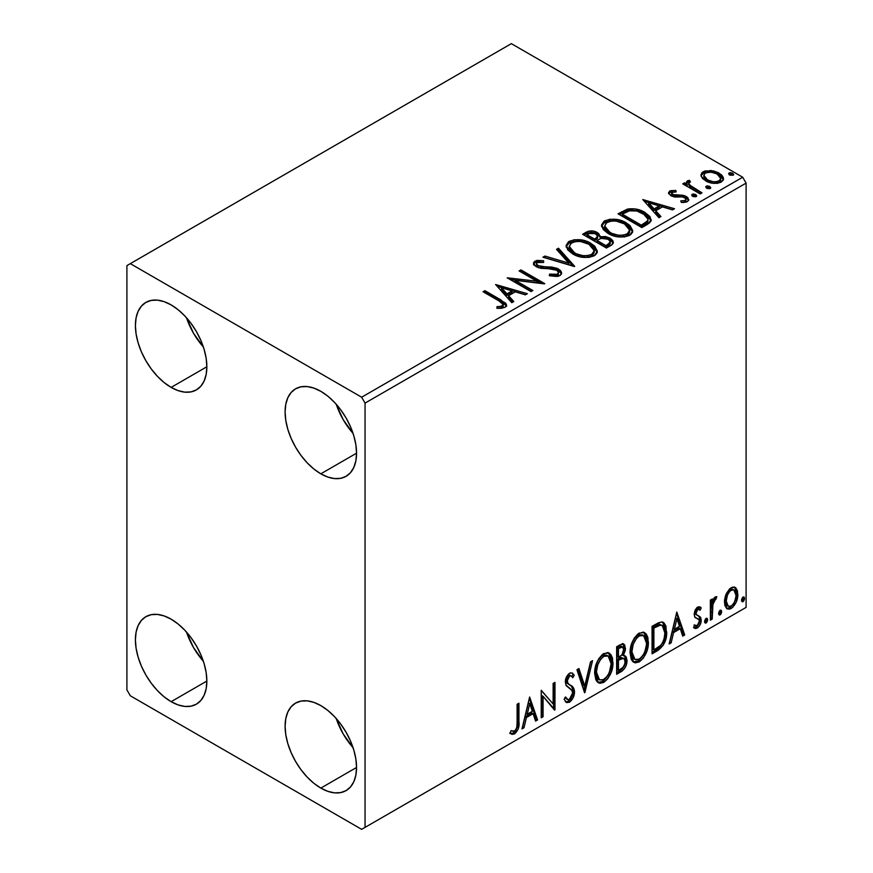 <?xml version="1.0" encoding="UTF-8"?>
<svg xmlns="http://www.w3.org/2000/svg" width="873" height="873" viewBox="0 0 873 873"><rect width="100%" height="100%" fill="white"/><g stroke="black" fill="none" stroke-linecap="round" stroke-linejoin="round"><path stroke-width="1.31" d="M336.225 718.512A50.525 29.169 -120 0 0 353.063 747.692L343.198 733.931L336.225 718.512M320.828 788.101A50.525 29.169 60 0 1 287.817 743.578A50.525 29.169 60 0 1 295.565 703.103A50.525 29.169 60 0 1 320.828 705.602L327.79 710.415L334.501 716.635L340.677 724.012L346.09 732.272L350.531 741.079L353.827 750.125L355.868 759.03L356.544 767.476L320.828 788.101L313.854 783.288L307.154 777.068L300.978 769.691L295.565 761.431L291.124 752.624L287.817 743.578L285.787 734.673L285.1 726.227L285.787 718.577L287.817 712.008L291.124 706.781L295.565 703.103L300.978 701.095L307.154 700.844L313.854 702.372L320.828 705.602A50.525 29.169 60 0 1 353.827 750.125A50.525 29.169 60 0 1 346.09 790.6L340.677 792.608L334.501 792.859L327.79 791.331L320.828 788.101L356.544 767.476L355.868 775.126L353.827 781.695L350.531 786.922L346.09 790.6A50.525 29.169 60 0 1 320.828 788.101M186.527 317.805A50.525 29.169 -120 0 0 203.365 346.974L193.5 333.224L186.527 317.805M171.13 387.394A50.525 29.169 60 0 1 138.13 342.871A50.525 29.169 60 0 1 145.867 302.396A50.525 29.169 60 0 1 171.13 304.895L178.103 309.708L184.803 315.928L190.98 323.305L196.392 331.554L200.834 340.372L204.129 349.407L206.17 358.323L206.857 366.769L171.13 387.394L164.157 382.581L157.456 376.361L151.28 368.984L145.867 360.724L141.426 351.906L138.13 342.871L136.09 333.966L135.402 325.52L136.09 317.87L138.13 311.301L141.426 306.074L145.867 302.396L151.28 300.388L157.456 300.137L164.157 301.665L171.13 304.895A50.525 29.169 60 0 1 204.129 349.407A50.525 29.169 60 0 1 196.392 389.893L190.98 391.901L184.803 392.141L178.103 390.624L171.13 387.394L206.857 366.769L206.17 374.419L204.129 380.988L200.834 386.204L196.392 389.893A50.525 29.169 60 0 1 171.13 387.394M336.225 404.232A50.525 29.169 -120 0 0 353.063 433.401L343.198 419.651L336.225 404.232M320.828 473.821A50.525 29.169 60 0 1 287.817 429.298A50.525 29.169 60 0 1 295.565 388.812A50.525 29.169 60 0 1 320.828 391.322L327.79 396.135L334.501 402.355L340.677 409.732L346.09 417.981L350.531 426.799L353.827 435.834L355.868 444.75L356.544 453.196L320.828 473.821L313.854 468.997L307.154 462.788L300.978 455.411L295.565 447.151L291.124 438.333L287.817 429.298L285.787 420.393L285.1 411.947L285.787 404.297L287.817 397.728L291.124 392.501L295.565 388.812L300.978 386.815L307.154 386.564L313.854 388.092L320.828 391.322A50.525 29.169 60 0 1 353.827 435.834A50.525 29.169 60 0 1 346.09 476.32L340.677 478.328L334.501 478.568L327.79 477.051L320.828 473.821L356.544 453.196L355.868 460.846L353.827 467.404L350.531 472.631L346.09 476.32A50.525 29.169 60 0 1 320.828 473.821M186.527 632.096A50.525 29.169 -120 0 0 203.365 661.265L193.5 647.515L186.527 632.096M171.13 701.674A50.525 29.169 60 0 1 138.13 657.151A50.525 29.169 60 0 1 145.867 616.676A50.525 29.169 60 0 1 171.13 619.175L178.103 623.988L184.803 630.208L190.98 637.585L196.392 645.845L200.834 654.652L204.129 663.698L206.17 672.603L206.857 681.049L171.13 701.674L164.157 696.861L157.456 690.641L151.28 683.264L145.867 675.015L141.426 666.197L138.13 657.151L136.09 648.246L135.402 639.8L136.09 632.15L138.13 625.581L141.426 620.365L145.867 616.676L151.28 614.668L157.456 614.417L164.157 615.945L171.13 619.175A50.525 29.169 60 0 1 204.129 663.698A50.525 29.169 60 0 1 196.392 704.173L190.98 706.181L184.803 706.432L178.103 704.904L171.13 701.674L206.857 681.049L206.17 688.699L204.129 695.268L200.834 700.495L196.392 704.173A50.525 29.169 60 0 1 171.13 701.674M650.516 218.97L644.896 213.994L644.896 212.423L635.086 208.898L627.229 209.204L618.04 213.83L641.851 227.58L649.316 223.095L651.138 220.771L649.992 216.602L644.896 212.423C640.291 209.444 634.715 208.287 628.167 208.974L618.04 213.83L641.851 227.58L647.384 224.383L651.269 219.81L644.896 212.423L644.896 213.994L651.182 220.596M126.901 265.61L126.901 689.888L130.306 695.781L361.651 829.35L746.099 607.39L365.056 827.386L365.056 403.108L746.099 183.112L746.099 607.39L746.099 183.112L742.694 177.219L361.651 397.215L130.306 263.646L511.349 43.65L742.694 177.219L511.349 43.65L126.901 265.61L126.901 689.888L130.306 695.781L361.651 829.35L365.056 827.386L365.056 403.108L361.651 397.215L130.306 263.646L126.901 265.61M726.205 593.902L724.514 600.122L724.808 605.382L726.794 608.667L729.61 609.179L732.676 607.401L736.223 602.064L737.761 596.139L737.445 590.803L735.633 587.747L732.611 587.092L729.664 588.795L726.205 593.902L724.426 602.054L727.154 608.907L731.138 608.525C735.666 604.716 737.903 599.969 737.86 594.306L736.081 588.184L735.121 587.376L731.138 587.725L726.205 593.902M710.371 620.157L712.204 619.099L713.001 602.97L714.583 599.86L715.915 599.336L716.788 596.695L714.31 597.754L712.204 601.966L712.204 599.009L710.371 600.067L710.371 620.157L712.204 619.099L712.499 605.284L716.788 596.695L715.391 596.816L712.204 601.966L712.204 599.009L710.371 600.067L710.371 620.157M699.535 606.768L701.215 607.859L700.222 607.051L696.894 607.608L695.028 610.336L694.199 613.861L694.984 617.375L699.142 619.819L699.251 622.362L697.145 625.679L694.635 625.013L693.588 627.491L695.672 628.549L697.789 627.742L699.72 625.505L700.997 622.133L700.615 617.233L696.84 615.127L696.021 613.173L697.396 609.736L698.542 609.234L700.146 610.205L701.215 607.859L699.71 606.822L697.68 607.041L694.199 614.33L694.777 617.08L698.946 619.492L699.382 621.15L697.145 625.679L694.635 625.013L693.588 627.491L694.384 628.222M657.598 650.636L663.404 645.049L666.47 635.719L665.924 626.017L663.917 622.82L662.061 622.002L658.548 622.755L652.055 626.323L652.055 653.822L657.598 650.636L656.234 649.85L652.055 652.251L656.234 649.85L657.598 650.636C663.949 645.965 666.983 639.745 666.71 631.965L663.382 622.46L661.33 621.969L652.055 626.323L652.055 653.822L657.598 650.636M616.644 674.272L622.013 671.141L624.61 668.445L626.257 665.051L627.021 660.479L626.116 656.769L623.267 655.623L625.374 650.199L624.762 645.038L622.285 643.859L616.644 646.773L616.644 674.272L621.401 671.523C625.123 668.718 627 665.03 627.021 660.479L625.286 655.972L623.267 655.623L625.494 648.475L623.846 644.056L620.005 644.831L616.644 646.773L616.644 674.272M584.583 692.78L592.516 660.697L590.53 661.854L584.735 686.058L578.941 668.543L576.944 669.689L584.888 692.605L592.516 660.697L590.53 661.854L584.735 686.058L578.941 668.543L576.944 669.689L584.583 692.78M543.061 716.755L543.061 696.305L554.966 709.88L554.966 682.38L553.133 683.439L553.133 703.954L541.227 690.314L541.227 717.813L543.061 716.755L541.227 716.242L543.061 716.755L543.061 696.305L554.551 710.12L554.966 682.38L553.133 683.439L553.133 703.954L541.227 690.314L541.227 717.813L543.061 716.755M517.111 722.538L516.783 727.558L515.452 730.33L513.64 731.399L511.011 730.679L510.083 733.331L512.047 734.368L514.579 733.909L518.169 729.151L518.911 723.608L518.933 703.191L517.111 704.238L517.111 722.538C517.656 725.583 516.816 728.442 514.568 731.094L511.011 730.679L510.083 733.331L514.579 733.909C518.224 730.374 519.675 726.325 518.933 721.753L518.933 703.191L517.111 704.238L517.111 722.538M529.627 697.014L521.989 728.922L523.986 727.766L526.43 717.541L533.119 713.678L535.564 721.087L537.561 719.93L529.627 697.014L521.989 728.922L523.986 727.766L526.43 717.541L533.119 713.678L535.564 721.087L537.561 719.93L529.627 697.014M571.237 675.942L568.214 675.276L571.237 675.942L572.775 677.743L574.205 675.233L572.306 673.061L569.6 673.225C566.73 675.593 565.311 678.55 565.344 682.108L566.282 685.752L572.077 690.532L572.677 692.889L569.349 699.469L567.461 699.535L565.617 697.036L564.122 699.295L566.381 702.438L570.047 701.848L573.234 697.527L574.434 690.63L572.721 686.931L567.821 683.308L567.308 679.63L569.578 676.062L571.16 675.898L572.775 677.743L574.205 675.233L572.437 673.138L570.407 672.876L568.509 674.054L566.37 677.252L565.398 680.951L565.879 684.999L571.433 689.703L572.677 692.889L571.826 696.523L569.709 699.229L567.996 699.742L565.617 697.036L564.122 699.295L566.741 702.601L569.48 702.208L568.116 701.423L565.748 701.925M594.655 673.334L595.866 679.86L597.274 681.9L599.806 683.319L603.843 682.37L607.892 678.616L611.493 671.49L612.857 665.171L612.475 657.98L610.773 654.39L607.804 652.535L602.632 654.248L598.714 658.788L595.724 665.793L594.655 673.334L598.431 682.806L603.843 682.37C610.052 677.001 613.097 670.42 612.977 662.629L609.223 653.059L603.701 653.539C597.536 658.973 594.524 665.575 594.655 673.334M630.077 652.895L631.288 659.41L632.696 661.45L635.217 662.869L639.265 661.92L643.314 658.166L646.915 651.04L648.279 644.721L647.886 637.53L646.195 633.951L643.215 632.096L638.054 633.809L634.136 638.338L631.135 645.343L630.077 652.895L633.842 662.356L639.265 661.92C645.463 656.551 648.508 649.97 648.399 642.179L644.645 632.609L639.123 633.089C632.958 638.523 629.946 645.125 630.077 652.895M676.793 612.049L669.155 643.958L671.151 642.801L673.596 632.576L680.285 628.713L682.73 636.122L684.727 634.966L676.793 612.049L669.155 643.958L671.151 642.801L673.596 632.576L680.285 628.713L682.73 636.122L684.727 634.966L676.793 612.049M704.576 621.565L705.439 623.136L706.759 622.384L707.61 620.223L707.25 618.51L705.755 618.651L704.664 620.725L706.104 622.984L707.632 619.808L706.104 618.4L704.576 621.565M718.621 613.457L719.494 615.029L720.803 614.276L721.655 612.115L721.294 610.402L719.799 610.543L718.708 612.617L720.149 614.876L721.676 611.7L720.149 610.292L718.621 613.457M741.515 600.242L742.388 601.813L743.709 601.05L744.549 598.889L744.2 597.176L742.705 597.318L741.603 599.402L743.043 601.65L744.571 598.474L743.043 597.067L741.515 600.242M701.172 176.215L702.754 178.703L707.206 181.649L713.099 183.275L717.464 183.33L721.24 182.097L723.357 179.914L723.27 177.405L721.687 175.047L718.152 172.592L713.252 170.868L704.893 170.966L701.947 172.668L700.954 175.004L701.172 176.215L705.559 180.809C710.458 183.69 715.685 184.116 721.24 182.097L723.564 178.845L718.992 173.05L711.026 170.508L703.223 171.697L700.954 174.982L701.172 176.215M700.168 193.915L702.001 192.857L689.583 185.011L688.699 183.112L690.445 181.9L689.474 180.329L686.669 181.584L687.16 184.29L684.596 182.806L682.762 183.865L700.168 193.915L702.001 192.857L690.467 185.862L688.688 183.243L690.445 181.9L689.474 180.329L687.477 180.787L686.473 182.359L687.16 184.29L684.596 182.806L682.762 183.865L700.168 193.915M669.766 191.023L668.631 193.435L671.566 196.043L675.244 197.025L682.446 196.872L685.381 198.226L685.894 199.393L685.109 200.495L680.765 200.888L681.322 202.427L686.123 202.165L688.666 200.375L687.815 197.604L684.77 195.759L674.611 195.225L672.21 194.308L671.675 192.453L676.193 191.885L675.778 190.412L670.377 190.729L669.766 192.595L672.887 191.874L669.766 192.595L669.766 191.023L668.522 192.791L670.846 195.672L674.109 196.872L682.446 196.872L684.541 197.582L685.894 199.382L685.109 200.495L680.765 200.888L681.322 202.427L687.455 201.608L688.808 199.688L686.287 196.48L682.992 195.268L672.592 194.559L672.014 192.191L676.193 191.885L675.778 190.412L669.766 191.023M591.73 232.436L585.99 233.909C589.799 231.923 593.585 232 597.372 234.15L597.372 232.578C593.585 230.428 589.799 230.352 585.99 232.338L585.99 233.909L583.982 235.066L585.99 233.909L585.99 232.338L582.618 234.28L606.429 248.03L611.787 244.909L613.261 243.12L612.868 240.642L610.052 238.133L605.491 236.55L600.209 236.79L598.682 233.473L593.302 231.072L588.555 231.192L582.618 234.28L606.429 248.03L611.198 245.28L613.392 242.356L610.052 238.133L600.209 236.79L600.286 236.168M574.379 266.538L558.502 248.205L556.505 249.362L568.781 263.133L544.927 256.051L542.93 257.197L574.685 266.363L558.502 248.205L556.505 249.362L568.781 263.133L544.927 256.051L542.93 257.197L574.379 266.538M532.846 290.513L515.135 280.288L544.763 283.638L520.941 269.888L519.108 270.946L536.873 281.204L507.202 277.821L531.024 291.571L532.846 290.513L515.135 280.288L544.348 283.878L520.941 269.888L519.108 270.946L536.873 281.204L507.202 277.821L531.024 291.571L532.846 290.513M498.93 300.89L502.401 303.138L503.295 304.95L501.811 306.216L496.835 306.729L497.741 308.322L501.582 308.278L505.303 307.11L506.591 305.397L505.805 303.302L484.919 290.687L483.085 291.746L498.93 300.89L503.317 304.688L500.982 306.401L496.835 306.729L497.741 308.322L504.987 307.307L506.613 305.114L500.993 299.974L484.919 290.687L483.085 291.746L498.93 300.89M495.602 284.522L511.785 302.68L513.782 301.523L508.588 295.707L515.277 291.844L525.36 294.834L527.357 293.688L495.602 284.522L511.785 302.68L513.782 301.523L508.588 295.707L515.277 291.844L525.36 294.834L527.357 293.688L495.602 284.522M559.888 275.617L561.437 274.024L561.459 272.19L560.39 270.455L557.28 268.393L551.518 267.04L541.031 266.636L537.081 264.945L536.611 263.253L537.386 262.511L543.628 262.435L543.595 260.754L536.895 260.405L533.643 262.457L534.592 265.501L538.379 267.705L552.827 268.895L556.603 270.03L558.48 272.092L557.651 274.057L555.523 274.809L549.608 274.144L549.324 275.693L557.498 276.446L559.888 275.617L561.612 273.129L558.469 268.993L538.008 265.632L536.502 263.744L537.386 262.511L543.628 262.435L543.595 260.754L534.974 261.082L533.468 263.308L536.273 266.756L540.834 268.306L553.657 269.026L556.603 270.03L558.534 272.507L557.301 274.275L549.608 274.144L549.324 275.693L559.888 275.617M572.644 253.912L580.109 256.826L589.013 257.415L595.244 255.112L597.067 252.723L597.263 250.977L594.6 246.011L589.744 242.661L583.328 240.304L574.347 239.715L568.552 241.723L566.13 245.455L567.712 249.831L572.644 253.912C579.345 257.873 586.547 258.495 594.251 255.767L597.285 251.38L590.857 243.261C584.102 239.235 576.846 238.613 569.076 241.395L566.119 245.826L572.644 253.912M608.066 233.462L615.53 236.376L624.424 236.965L630.666 234.662L632.489 232.273L632.685 230.537L630.022 225.561L625.155 222.211L618.75 219.854L609.769 219.265L603.974 221.273L601.552 225.016L603.134 229.381L608.066 233.462C614.767 237.423 621.958 238.045 629.673 235.328L632.696 230.93L626.268 222.822C619.524 218.785 612.257 218.163 604.487 220.945L601.53 225.376L608.066 233.462M642.768 199.557L658.951 217.715L660.948 216.559L655.754 210.742L662.443 206.879L672.526 209.869L674.523 208.723L642.768 199.557L658.951 217.715L660.948 216.559L655.754 210.742L662.443 206.879L672.526 209.869L674.523 208.723L642.768 199.557M692.136 195.901L692.234 194.264L693.053 196.48L695.355 196.829L696.665 196.065L695.737 194.526L693.075 193.992L691.754 194.755L692.693 196.294L696.196 196.556L696.719 195.814M706.192 187.793L706.279 186.156L707.097 188.372L709.4 188.721L710.709 187.957L709.782 186.418L707.119 185.884L705.799 186.647L706.737 188.186L710.24 188.448L710.764 187.706M729.086 174.567L729.173 172.941L730.406 175.309L733.615 174.742L732.687 173.203L730.024 172.658L728.704 173.421L729.632 174.96L733.145 175.233L733.669 174.491M502.128 302.211L484.45 292.531L484.919 290.687L484.919 292.259L500.993 301.545L500.993 299.974L500.993 301.545L506.449 305.877M503.317 306.096L501.811 307.787L496.835 308.3L500.982 307.973L500.982 306.401L500.982 307.973L502.521 307.482L503.317 304.688M506.58 306.347L504.419 303.695M497.184 286.289L525.557 294.725L497.184 286.289M508.588 297.278L508.588 295.707L508.588 297.278L512.855 302.058L508.588 297.278M501.495 289.323L506.929 295.412L512.058 292.455L512.058 290.884L512.058 292.455L506.929 295.412L506.929 293.841L506.929 295.412L501.495 289.323L501.495 287.752L512.058 290.884L506.929 293.841L501.495 287.752L501.495 289.323M510.072 279.48L536.873 282.776L536.873 281.204L536.873 282.776L510.072 279.48M520.472 271.732L520.941 269.888L520.941 271.459L541.937 283.583L520.472 271.732M515.135 281.859L515.135 280.288L515.135 281.859L531.493 291.298L515.135 281.859M558.524 274.253L557.651 275.628L555.523 276.381L549.597 275.77L549.608 274.144L549.608 275.715L557.301 275.846L558.534 272.507M533.621 264.093L534.974 262.653L534.974 261.082L534.974 262.653L543.595 262.326L543.595 260.754L543.606 262.424L536.895 261.976L534.516 262.959L533.468 264.814M536.502 263.744L536.502 265.316L538.008 267.203L538.008 265.632L538.008 267.203L542.188 268.349L542.188 266.778L542.188 268.349L546.825 268.404L546.825 266.832L546.825 268.404L558.469 270.565L558.469 268.993L558.469 270.565L561.492 273.871M561.459 273.762L559.517 271.252L555.948 269.473M554.551 269.091L539.929 267.989L537.081 266.516L536.611 264.825M534.134 263.286L533.643 264.028M544.719 257.731L544.927 256.051L544.927 257.622L568.781 264.705L568.781 263.133L568.781 264.705L544.719 257.731M557.432 250.398L558.502 249.776L558.502 248.205L558.502 249.776L573.103 266.156L558.502 249.776L557.432 250.398M566.184 246.633L569.076 242.967L569.076 241.395L569.076 242.967C576.846 240.184 584.102 240.806 590.857 244.833L590.857 243.261L590.857 244.833L597.219 252.144M571.52 241.897L568.083 243.632L566.13 247.026M597.263 252.548L595.953 249.154L591.894 245.477L586.067 242.65L580.37 241.352M577.435 241.134L573.146 241.483M593.913 250.704L594.142 251.468M594.218 252.504L592.167 255.713L587.54 257.262L580.425 256.76L575.351 254.894M593.193 254.84L592.549 255.44M569.24 246.35L569.24 247.921L574.467 254.414L574.467 252.843L569.24 246.35L571.597 242.759C577.85 240.61 583.655 241.123 589.013 244.32L594.229 250.671L591.741 254.392C585.565 256.542 579.803 256.029 574.467 252.843L574.467 254.414L571.444 252.21L569.578 249.613L569.251 247.648M574.467 254.414C579.803 257.6 585.565 258.113 591.741 255.964L591.741 254.392L591.741 255.964L594.229 252.242L594.229 250.671M600.209 236.79L600.209 238.362L600.209 236.79L597.372 232.578L597.372 234.15L600.209 237.172L598.06 234.575L593.269 232.633M601.508 238.122L610.052 239.704L610.052 238.133L610.052 239.704L613.272 243.12M613.283 243.185L612.857 242.203M612.18 241.319L607.946 238.744L602.796 237.98M610.292 243.392L609.561 244.789L605.829 247.135L596.968 242.017L596.968 240.446L601.093 238.394L608.219 239.191L610.292 241.843L607.914 244.353L607.914 245.924L610.292 243.414L610.292 241.843L609.561 243.218L605.829 245.564L605.829 247.135L607.914 245.924L607.914 244.353L605.829 245.564L596.968 240.446L596.968 242.017L605.829 247.135L605.829 245.564L596.968 240.446L601.093 238.394L604.88 238.1L608.656 239.464L610.292 241.821M609.561 244.789L608.797 245.389M597.503 238.373L594.524 240.61L586.896 236.201L586.896 234.63L588.795 233.538L595.582 233.658L597.645 236.212L595.462 238.504L595.462 240.075L597.645 237.783L597.645 236.212M595.462 238.504L594.524 239.038L594.524 240.61L595.462 240.075L595.462 238.504L594.524 239.038L586.896 234.63L586.896 236.201L594.524 240.61L594.524 239.038L586.896 234.63L591.25 232.676L594.862 233.287L597.645 236.114L595.462 238.504M601.606 226.183L604.487 222.517L604.487 220.945L604.487 222.517C612.257 219.734 619.524 220.356 626.268 224.394L626.268 222.822L626.268 224.394L632.641 231.694M606.942 221.447L602.708 223.935L601.552 226.587M632.685 232.109L631.365 228.704L627.316 225.027L621.489 222.211L615.792 220.902M612.857 220.694L608.557 221.033M629.324 230.254L629.575 231.05M629.64 232.065L628.615 234.39L625.232 236.354L620.55 236.91L615.847 236.31L608.263 232.916L605.753 230.505L604.662 227.209M628.615 234.39L627.96 234.99M604.651 225.9L604.651 227.471L609.889 233.964L609.889 232.393L609.889 233.964C615.225 237.15 620.976 237.663 627.163 235.524L627.163 233.953C620.976 236.092 615.225 235.579 609.889 232.393L604.651 225.9L607.008 222.309C613.272 220.16 619.077 220.673 624.435 223.87L629.651 230.221L627.163 233.953L627.163 235.524L629.651 231.792L629.651 230.221M619.394 214.616L621.641 213.318L621.641 211.746L621.641 213.318L628.167 210.546L628.167 208.974L628.167 210.546C634.715 209.858 640.291 211.015 644.896 213.994L637.29 210.906L630.448 210.24L626.345 211.059L619.394 214.616M648.017 220.651L647.33 222.604L644.427 224.819M643.215 225.55L643.215 223.979L641.24 225.114L641.24 226.685L643.215 225.55L647.504 222.375L647.504 220.804L643.215 223.979L643.215 225.55L641.24 226.685L622.307 215.762L641.24 226.685L641.24 225.114L622.307 214.191L622.307 215.762L622.307 214.191L629.455 210.829C634.758 210.142 639.298 211.026 643.063 213.47L648.017 219.156L647.504 222.375L648.017 219.156M644.35 201.325L672.723 209.76L644.35 201.325M655.754 212.314L655.754 210.742L655.754 212.314L660.021 217.093L655.754 212.314M648.661 204.358L654.095 210.448L659.224 207.49L659.224 205.919L659.224 207.49L654.095 210.448L654.095 208.876L654.095 210.448L648.661 204.358L648.661 202.787L659.224 205.919L654.095 208.876L648.661 202.787L648.661 204.358M675.778 191.842L675.778 190.412L675.778 191.842M671.435 194.614L672.014 192.191M672.014 193.762L672.592 196.13L672.592 194.559L672.592 196.13L674.611 196.796L674.611 195.225L674.611 196.796L678.234 196.774L678.234 195.203L678.234 196.774L682.992 196.84L682.992 195.268L682.992 196.84L686.287 198.051L686.287 196.48L686.287 198.051L688.644 200.43M683.155 202.569L685.109 202.067L685.109 200.495L685.109 202.067L685.894 200.954L685.534 201.75L683.035 202.569M668.696 193.61L669.766 192.595L668.653 193.708M685.829 200.561L685.894 199.382M688.677 200.517L687.116 198.586L683.908 197.058L673.028 196.36L671.501 194.995L671.675 194.024M687.815 199.175L687.116 198.586M692.234 194.264L692.234 195.836L695.737 196.098L695.737 194.526L692.234 194.264L691.7 195.028M696.196 196.556L695.737 194.526L696.294 196.501M696.338 196.545L694.057 195.563L692.071 195.945M694.973 195.759L693.075 195.563M684.126 184.65L684.596 182.806L684.596 184.378L687.16 185.862L687.16 184.29L687.16 185.862L684.126 184.65M686.636 183.232L687.477 180.787L687.477 182.359L689.474 181.9L689.474 180.329L689.583 182.086L687.477 182.359L686.505 183.603M688.688 183.243L688.688 184.814L690.467 187.433L690.467 185.862L690.467 187.433L696.152 191.056L696.152 189.485L696.152 191.056L700.637 193.642L690.772 187.684L688.699 184.683M706.279 186.156L706.279 187.728L709.782 187.99L709.782 186.418L706.279 186.156L705.744 186.92M710.24 188.448L709.782 186.418L710.338 188.393M710.382 188.437L708.101 187.455L706.115 187.837M709.018 187.651L707.119 187.455M704.904 172.527L702.525 173.727L701.041 175.768L703.223 173.269L703.223 171.697L703.223 173.269L711.026 172.079L711.026 170.508L711.026 172.079L718.992 174.622L718.992 173.05L718.992 174.622L723.466 179.609L721.687 176.619L717.268 173.738L712.15 172.232L706.617 172.123M720.64 179.38L720.607 180.787L719.101 182.446L712.99 183.232L706.301 180.624L704.369 178.627L703.889 176.182M703.813 175.244L703.813 176.815L707.403 181.333L707.403 179.762L707.403 181.333C711.004 183.505 714.9 183.876 719.101 182.446L719.101 180.875C714.9 182.304 711.004 181.933 707.403 179.762L703.813 175.244L705.362 172.941C709.618 171.544 713.557 171.937 717.18 174.12L720.727 178.463L719.101 180.875L719.101 182.446L720.727 180.034L720.727 178.463M729.173 172.941L729.173 174.513L732.687 174.775L732.687 173.203L729.173 172.941L728.649 173.694M733.145 175.233L732.687 173.203L733.233 175.167M733.287 175.222L730.996 174.24L729.02 174.622M731.912 174.425L730.024 174.229M512.058 290.884L506.929 293.841L501.495 287.752L512.058 290.884M589.013 244.32L593.149 247.79L594.175 251.337L592.167 254.141L587.54 255.691L582.738 255.603L576.267 253.781L571.444 250.638L569.272 246.928L570.8 243.294L575.864 241.494L580.698 241.537L589.013 244.32M624.435 223.87L628.571 227.34L629.64 230.494L627.578 233.691L622.951 235.241L618.149 235.153L611.689 233.331L606.866 230.188L604.694 226.478L606.222 222.855L611.275 221.044L616.12 221.087L624.435 223.87M622.307 214.191L629.455 210.829L636.864 210.982L645.671 215.271L647.482 217.355L647.908 219.952L646.653 221.687L641.24 225.114L622.307 214.191M659.224 205.919L654.095 208.876L648.661 202.787L659.224 205.919M717.18 174.12L719.941 176.444L720.727 178.278L719.636 180.515L716.242 181.737L712.99 181.66L708.003 180.078L704.74 177.59L703.813 175.429L704.827 173.301L708.265 172.09L713.121 172.505L717.18 174.12M509.646 733.178L511.884 733.626L513.881 732.676L517.111 727.34L517.58 703.976L517.58 720.967L518.933 721.753L517.58 720.967C518.311 725.539 516.86 729.588 513.226 733.124L514.579 733.909L513.226 733.124L510.269 733.462M529.311 698.313L536.197 719.145L537.561 719.93L536.197 719.145L535.127 719.767L536.197 719.145L529.311 698.313M531.755 712.892L533.119 713.678L531.755 712.892L525.077 716.755L526.43 717.541L525.077 716.755L522.621 726.98L523.986 727.766L522.425 727.1L525.077 716.755L531.755 712.892M528.416 702.776L525.852 713.481L527.216 714.267L525.852 713.481L528.416 702.776L529.769 703.562L532.334 711.309L527.216 714.267L529.769 703.562L528.416 702.776M541.227 690.478L553.133 703.954L541.227 690.478M553.602 683.166L553.602 708.985L553.602 683.166M553.788 709.203L554.966 709.88L553.788 709.203M541.697 695.519L543.061 696.305L541.697 695.519L541.697 715.969L541.697 695.519M565.115 697.8L567.461 699.535M572.841 674.447L571.75 676.368L572.841 674.447M567.177 680.929L569.578 676.062L568.214 675.276L565.813 680.143L567.177 680.929L565.813 680.143L566.926 683.057L568.29 683.843L567.177 680.929M570.549 685.272L569.185 684.487C571.564 685.491 572.884 687.695 573.146 691.078L574.51 691.863C574.248 688.481 572.928 686.276 570.549 685.272M569.48 702.208C572.797 699.459 574.478 696.01 574.51 691.863L573.146 691.078C573.114 695.224 571.433 698.673 568.116 701.423L569.48 702.208M565.377 701.816L567.134 701.859L569.24 700.604M570.265 699.502L572.841 693.839L573.07 689.845L571.357 686.145L567.057 683.166M572.83 688.732L572.459 687.728M566.926 683.057L565.835 680.613L566.402 677.459L567.952 675.451L569.796 675.113M566.632 698.957L564.853 697.418M578.024 669.078L583.371 685.272L584.735 686.058L583.371 685.272L578.024 669.078M590.726 661.745L583.841 690.532L590.726 661.745M608.536 652.731L611.613 661.843L612.977 662.629L611.613 661.843C611.733 669.635 608.688 676.215 602.49 681.584L603.843 682.37L602.49 681.584L597.776 682.348M598.212 682.49L600.373 682.457L603.559 680.875L608.143 675.265L611.111 667.037L611.111 657.173M608.165 656.049L606.811 655.263L602.425 655.525C597.448 659.923 595.015 665.248 595.124 671.49L595.528 667.299L597.405 661.603L599.926 657.675L602.425 655.525L603.789 656.31L608.165 656.049L611.144 663.687C611.264 669.962 608.808 675.255 603.789 679.587L599.511 679.903L596.488 672.275L595.124 671.49L598.147 679.118L596.87 678.005M596.172 676.924L595.157 672.461M595.124 671.49L596.488 672.275C596.379 666.034 598.813 660.708 603.789 656.31L602.425 655.525L604.116 654.859L606.975 655.361M623.093 643.805L624.13 647.69L625.494 648.475L624.13 647.69L623.126 652.622M622.744 646.98L621.38 646.195L619.012 646.653L620.376 647.439L619.012 646.653L617.113 647.755L618.477 648.541L622.744 646.98L623.66 649.588L621.903 654.848L623.267 655.623L621.914 654.837L618.477 657.358L617.113 656.572L617.113 647.755L620.037 646.173L621.511 646.282M624.522 655.688L625.657 659.693L627.021 660.479L625.657 659.693C625.635 664.244 623.759 667.932 620.037 670.737L621.401 671.523L620.037 670.737L616.644 672.701L622.427 668.762L625.341 662.683L625.614 658.624L624.337 655.492M622.918 653.08L624.064 646.391M623.824 645.267L622.787 643.488M623.944 658.471L620.954 657.5L622.318 658.286L620.954 657.5L618.04 658.853L619.394 659.639L618.04 658.853L617.113 659.388L618.477 660.174L622.318 658.286L623.944 658.471L625.188 661.538C625.024 665.008 623.486 667.561 620.572 669.187L618.477 670.399L617.113 669.613L617.113 659.388L621.281 657.445L623.431 658.657M623.66 649.588C623.573 652.84 622.154 655.252 619.404 656.812L618.477 657.358L618.477 648.541L617.113 647.755L617.113 656.572L618.477 657.358L618.477 648.541L622.438 646.871L623.66 649.588M618.477 670.399L618.477 660.174L617.113 659.388L617.113 669.613L618.477 670.399L618.477 660.174L623.54 658.297L625.024 660.053L624.795 664.091L622.809 667.572L618.477 670.399M643.947 632.281L647.035 641.393L648.399 642.179L647.035 641.393C647.155 649.185 644.11 655.765 637.901 661.134L639.265 661.92L637.901 661.134L633.187 661.909M633.623 662.04L635.795 662.007L638.971 660.435L643.565 654.815L646.533 646.598L646.522 636.723M631.594 656.474L630.546 651.04L633.569 658.668L632.292 657.555M643.587 635.599L642.222 634.813L637.847 635.086L639.2 635.871L643.587 635.599L646.566 643.237C646.686 649.512 644.23 654.815 639.2 659.137L634.922 659.453L631.91 651.825L630.546 651.04L630.764 647.93L632.259 642.419L635.348 637.225L638.698 634.66L642.397 634.922M631.91 651.825C631.801 645.584 634.224 640.258 639.2 635.871L637.847 635.086C632.87 639.473 630.437 644.798 630.546 651.04L631.91 651.825L633.198 644.318L636.712 638.01L640.062 635.446L643.75 635.708L646.162 639.527L646.533 644.252L644.841 651.869L642.463 656.103L639.2 659.137L635.981 659.857L633.656 658.34L632.303 655.503L631.91 651.825M662.683 622.143L665.357 631.179L666.71 631.965L665.357 631.179C665.63 638.96 662.585 645.18 656.234 649.85L658.395 648.399M659.486 647.471L662.749 642.954L665.117 634.933L664.833 626.181L662.552 622.034M657.718 624.653L653.735 626.607L655.088 627.392L653.735 626.607L652.535 627.305L653.888 628.091L660.37 625.123L662.269 625.505L664.888 633.012C665.117 637.181 663.742 641.273 660.763 645.289L653.888 649.949L652.535 649.163L653.888 649.949L653.888 628.091L652.535 627.305L652.535 649.163L652.535 627.305L656.398 625.199M662.269 625.505L660.37 625.123L659.006 624.337L661.167 624.882M676.477 613.348L683.363 634.18L684.727 634.966L683.363 634.18L682.293 634.802L683.363 634.18L676.477 613.348M678.921 627.927L680.285 628.713L678.921 627.927L672.243 631.79L673.596 632.576L672.243 631.79L669.787 642.015L671.151 642.801L669.591 642.135L672.243 631.79L678.921 627.927M675.582 617.811L673.018 628.516L674.382 629.302L673.018 628.516L675.582 617.811L676.935 618.597L679.5 626.345L674.382 629.302L676.935 618.597L675.582 617.811M699.306 609.452L696.436 608.656L700.146 610.205L701.215 607.859L699.851 607.073L698.88 609.212L699.524 606.746M696.021 613.173L697.8 609.441L696.436 608.656L694.668 612.388L696.021 613.173L694.668 612.388L695.104 613.948L696.468 614.734L696.021 613.173M698.826 615.923L696.468 614.734M701.215 619.994L700.615 617.233L699.251 616.447L699.851 619.208L701.215 619.994L699.851 619.208C699.873 622.427 698.586 625.112 695.988 627.25L697.352 628.036C699.95 625.897 701.237 623.213 701.215 619.994M693.588 627.491L697.352 628.036L695.988 627.25L693.773 627.709M694.079 624.948L695.432 625.734L694.635 625.013M697.101 618.291L698.946 619.492M697.592 618.706L695.203 617.615M694.995 617.538L697.178 618.335M694.995 625.155L694.319 625.057M693.806 627.72L696.861 626.618L698.913 623.606L699.851 619.208L698.793 615.891M695.104 613.948L695.104 610.358L696.228 608.787L697.811 608.601M707.021 618.313L706.104 618.4M706.202 618.346L707.632 619.808L706.268 619.022L704.74 622.198L706.104 622.984L704.642 622.242M705.198 623.049L706.104 622.984M704.566 622.274L705.886 620.758L706.181 618.28M710.851 599.795L710.851 601.181L712.204 601.966L710.851 601.181L710.851 599.795M713.47 598.856L714.55 598.551L715.052 597.045L714.55 598.551L715.915 599.336L713.601 598.758M711.779 601.715L711.135 604.498L712.499 605.284L711.135 604.498L710.851 611.558L712.204 612.344L710.851 611.558L710.851 618.313L712.204 619.099L710.371 618.586L710.851 611.558M710.862 609.856L711.888 601.388M721.065 610.205L720.149 610.292M720.247 610.238L721.676 611.7L720.312 610.914L718.785 614.09L720.149 614.876L718.686 614.134M719.243 614.941L720.149 614.876M718.61 614.166L719.93 612.65L720.225 610.172M734.389 587.082L736.081 588.184L734.717 587.398L736.496 593.52L737.86 594.306L736.496 593.52C736.539 599.184 734.302 603.93 729.784 607.739L731.138 608.525L729.784 607.739L726.5 608.416L729.784 607.739L733.156 604.487M733.942 603.199L736.103 597.285L736.397 591.687M736.092 590.061L734.269 586.962M727.613 605.753L726.03 604.694L725.168 602.719L725.518 595.91L728.628 590.279L730.93 588.959L732.818 589.406M733.898 590.006L732.534 589.22L729.773 589.406L731.138 590.192L733.898 590.006L736.026 595.375C736.114 599.576 734.477 603.145 731.138 606.058L728.235 606.266L726.249 601.017L724.896 600.231L726.882 605.48L728.235 606.266M726.249 601.017C726.172 596.794 727.798 593.182 731.138 590.192L729.773 589.406C726.445 592.396 724.808 596.008 724.896 600.231L726.249 601.017L727.405 595.179L729.522 591.556L731.716 589.908L734.182 590.192L735.753 592.854L736.004 596.052L734.88 601.159L733.32 604.018L731.138 606.058L728.955 606.539L726.882 604.574L726.249 601.017M743.971 596.99L743.043 597.067M743.141 597.023L744.571 598.474L743.207 597.689L741.69 600.864L743.043 601.65L741.592 600.908M742.137 601.726L743.043 601.65M741.515 600.951L742.836 599.424L743.13 596.946M532.334 711.309L527.216 714.267L529.769 703.562L532.334 711.309M611.144 663.687L609.419 672.319L607.041 676.542L602.927 680.012L599.271 679.761L596.892 675.953L596.51 671.261L597.787 664.768L600.548 659.41L604.214 656.081L607.706 655.83L610.194 658.406L611.144 663.687M653.888 628.091L659.082 625.439L661.538 625.199L663.938 627.491L664.888 633.012L664.037 639.189L661.843 643.925L659.573 646.369L653.888 649.949L653.888 628.091M679.5 626.345L674.382 629.302L676.935 618.597L679.5 626.345M361.651 397.215L742.694 177.219L746.099 183.112L365.056 403.108L361.651 397.215M365.056 827.386L746.099 607.39L365.056 827.386M599.511 679.903L598.147 679.118M634.922 659.453L633.569 658.668"/></g></svg>
